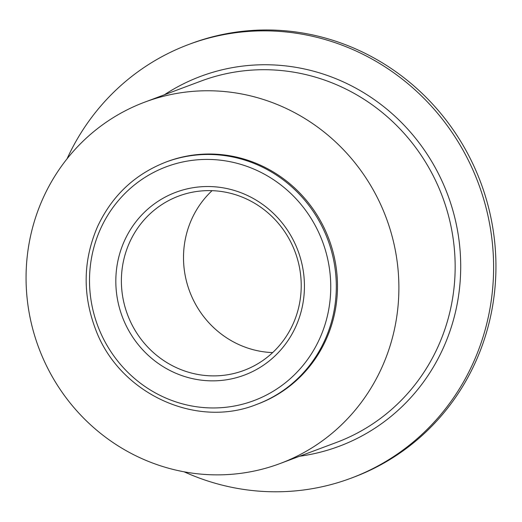 <?xml version="1.0" encoding="UTF-8"?>
<svg xmlns="http://www.w3.org/2000/svg" width="522" height="522" viewBox="0 0 522 522"><rect width="100%" height="100%" fill="white"/><g stroke="black" fill="none" stroke-linecap="round" stroke-linejoin="round"><path stroke-width="0.78" d="M196.572 187.209A97.614 93.829 -110.5 0 0 136.085 341.864A97.614 93.829 -110.5 0 0 297.729 321.996A97.614 93.829 -110.5 0 0 196.572 187.209M256.641 404.439L257.816 404.002A129.397 124.386 -110.5 0 0 275.355 395.767A129.397 124.386 -110.5 0 0 325.089 229.921A129.397 124.386 -110.5 0 0 167.131 161.618L165.963 162.061C134.82 174.224 112.028 195.717 97.588 226.522C83.096 260.06 82.391 294.238 95.474 329.062C118.938 393.157 195.613 429.097 256.641 404.439A129.397 124.386 -110.5 0 0 274.18 396.205A129.397 124.386 -110.5 0 0 329.336 243.996A129.397 124.386 -110.5 0 0 193.329 155.36A129.397 124.386 -110.5 0 0 165.963 162.061M351.045 478.191L353.387 477.317A231.553 222.581 -110.5 0 0 480.716 182.452A231.553 222.581 -110.5 0 0 191.111 43.58L188.768 44.455A231.553 222.581 69.5 0 1 478.374 183.326A231.553 222.581 69.5 0 1 351.045 478.191A231.553 222.581 69.5 0 1 302.068 490.178A231.553 222.581 69.5 0 1 184.135 471.816M67.038 158.825A231.553 222.581 69.5 0 1 188.768 44.455M185.669 92.1A192.957 185.486 69.5 0 1 392.733 238.691A192.957 185.486 69.5 0 1 280.092 463.536A192.957 185.486 69.5 0 1 38.752 347.809A192.957 185.486 69.5 0 1 144.862 102.09A192.957 185.486 69.5 0 1 185.669 92.1M198.373 191.261A93.073 89.471 69.5 0 1 298.251 261.966A93.073 89.471 69.5 0 1 243.918 370.424A93.073 89.471 69.5 0 1 127.505 314.603A93.073 89.471 69.5 0 1 178.687 196.076A93.073 89.471 69.5 0 1 198.373 191.261M212.069 190.667A93.073 89.471 -110.5 0 0 189.63 291.361A93.073 89.471 -110.5 0 0 272.654 352.591M192.788 160.287A124.856 120.021 69.5 0 1 322.178 332.684A124.856 120.021 69.5 0 1 115.427 358.099A124.856 120.021 69.5 0 1 192.788 160.287M299.615 456.228A197.499 189.845 -110.5 0 0 447.719 194.797A197.499 189.845 -110.5 0 0 164.384 94.782M200.996 81.086A192.957 185.486 69.5 0 1 241.934 71.051A192.957 185.486 69.5 0 1 448.998 217.641A192.957 185.486 69.5 0 1 336.351 442.486L280.092 463.536M144.862 102.09L201.12 81.04"/></g></svg>
